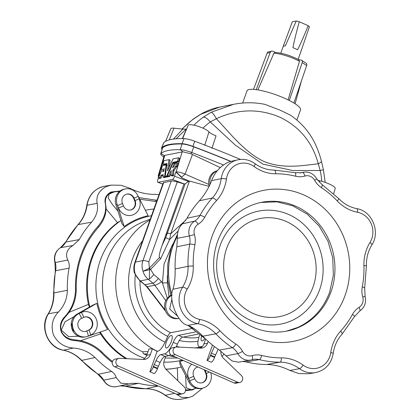 <?xml version="1.0" encoding="UTF-8"?>
<svg xmlns="http://www.w3.org/2000/svg" width="420" height="420" viewBox="0 0 420 420"><rect width="100%" height="100%" fill="white"/><g stroke="black" fill="none" stroke-linecap="round" stroke-linejoin="round"><path stroke-width="0.63" d="M286.367 331.17L297.864 327.411C312.947 320.308 323.558 308.516 329.695 292.031L333.359 275.221L332.75 257.822L327.915 241.07L319.19 226.144L307.193 214.111L292.777 205.81L276.959 201.836L260.857 202.466M220.112 245.548A57.566 53.067 78.8 0 0 251.018 320.57A57.566 53.067 78.8 0 0 319.683 289.564A57.566 53.067 78.8 0 0 288.776 214.541A57.566 53.067 78.8 0 0 220.112 245.548M226.653 248.435A50.006 46.1 78.8 0 0 234.827 298.872A50.006 46.1 78.8 0 0 279.62 316.606A50.006 46.1 78.8 0 0 313.147 286.671A50.006 46.1 78.8 0 0 304.973 236.24A50.006 46.1 78.8 0 0 260.174 218.505A50.006 46.1 78.8 0 0 226.653 248.435M171.444 341.213A6.799 2.21 -66.2 0 0 171.612 335.501A6.799 2.21 -66.2 0 0 166.273 342.237A6.799 2.21 -66.2 0 0 166.11 347.944A6.799 2.21 -66.2 0 0 171.444 341.213M204.813 338.615A6.799 2.21 113.8 0 1 201.731 340.882A6.799 2.21 113.8 0 1 201.464 336.572M307.808 336.74A76.944 70.933 -101.2 0 1 213.696 295.134A76.944 70.933 -101.2 0 1 249.386 194.922A76.944 70.933 -101.2 0 1 343.492 236.523A76.944 70.933 -101.2 0 1 307.808 336.74M299.192 327.143A65.609 60.48 -101.2 0 1 287.044 331.039A65.609 60.48 -101.2 0 1 216.636 285.159A65.609 60.48 -101.2 0 1 249.38 206.225A65.609 60.48 -101.2 0 1 261.529 202.33A65.609 60.48 -101.2 0 1 331.937 248.209A65.609 60.48 -101.2 0 1 299.192 327.143M300.562 52.505L309.393 26.812A9.203 1.937 19.6 0 0 308.222 25.704C303.865 36.309 300.337 44.315 297.623 49.728L292.913 47.644C294.1 41.559 296.216 32.928 299.25 21.74A9.203 1.937 19.6 0 0 296.247 21L285.364 45.785L283.29 46.195L292.304 21.782L296.247 21M192.224 389.487L192.565 389.907L194.891 388.6M175.948 393.86L181.356 397.336L188.8 397.551L192.559 396.286L202.671 388.143M224.075 353.981A96.012 88.51 -101.2 0 1 222.023 356.444M159.043 194.565A96.012 88.51 78.8 0 0 153.184 194.371C145.11 194.108 137.445 192.119 130.179 188.402L121.002 185.273L111.132 185.099L106.176 186.601C98.921 190.669 95.907 196.24 97.141 203.317C98.448 209.722 96.611 216.006 91.623 222.169A96.012 88.51 -101.2 0 0 79.264 239.589L72.938 245.506C66.901 249.228 65.174 254.079 67.757 260.053C69.116 262.49 69.557 265.193 69.085 268.175A96.012 88.51 78.8 0 0 67.363 290.299C67.121 298.814 64.155 306.033 58.459 311.95C52.4 318.428 50.715 326.03 53.403 334.75C57.608 342.878 64.255 347.308 73.332 348.049C81.706 348.637 88.956 351.808 95.072 357.562A96.012 88.51 -101.2 0 0 111.626 371.432C114.014 373.102 115.537 375.165 116.193 377.622L120.787 383.156L128.893 383.906L116.87 386.573A13.104 12.08 -101.2 0 1 103.709 380.189A4.001 0.504 151.1 0 1 103.698 380.195A4.001 0.504 151.1 0 1 103.357 380.168L97.949 374.257A4.001 1.15 123.3 0 0 98.291 374.304A4.001 1.15 123.3 0 0 98.306 374.299A96.311 88.788 -101.2 0 1 81.701 360.386A4.001 0.877 136.5 0 1 81.69 360.386A36.503 33.647 78.8 0 0 63.478 350.217A4.001 1.449 101 0 1 63.462 350.217A4.001 1.449 101 0 1 63.247 350.222C70.14 351.608 76.167 354.979 81.333 360.334L97.949 374.257M116.267 191.615L111.069 192.497L111.038 192.019L120.083 190.984M138.889 197.6L155.747 200.125L155.4 201.442A88.526 81.606 -101.2 0 1 156.592 201.448M157.059 200.135A89.764 82.751 78.8 0 0 155.747 200.125M182.542 223.781C178.92 227.015 177.193 231.861 177.361 238.329L189.373 235.977A16.501 15.209 -101.2 0 1 189.756 244.136A4.001 0.619 10.7 0 1 189.772 244.13A96.311 88.788 78.8 0 0 188.029 266.327A4.001 0.273 -1.8 0 1 188.039 266.322A36.503 33.647 -101.2 0 1 182.584 287.185A4.001 1.097 31.6 0 1 182.6 287.18A4.001 1.097 31.6 0 1 187.22 289.159A40.504 37.338 78.8 0 0 193.258 266.012A92.311 85.097 -101.2 0 1 194.917 244.745A20.501 18.9 78.8 0 0 194.439 234.607L189.373 235.977A13.104 12.08 78.8 0 1 194.67 221.104L182.542 223.781L187.031 218.227A96.012 88.51 -101.2 0 1 199.39 200.807C204.782 194.57 208.856 187.84 211.617 180.626C214.536 172.746 219.812 166.724 227.441 162.566L231.2 161.301L237.725 159.852A23.504 21.667 -101.2 0 0 221.235 178.642A4.001 0.546 7.9 0 1 221.251 178.637A4.001 0.546 7.9 0 1 226.427 179.046A40.504 37.338 -101.2 0 1 216.584 200.508A92.311 85.097 78.8 0 0 204.703 217.261A20.501 18.9 -101.2 0 1 198.119 224.275A4.001 1.465 58.2 0 0 194.68 221.104A4.001 1.465 58.2 0 1 194.68 221.104A16.501 15.209 78.8 0 0 199.967 215.46A4.001 1.04 28.7 0 1 199.983 215.455A4.001 1.04 28.7 0 1 204.703 217.261M242.655 103.047L247.002 90.846A28.403 5.98 19.6 0 1 284.555 98.233A28.403 5.98 19.6 0 1 300.515 109.904L296.909 120.031M193.977 125.192A83.207 76.708 -101.2 0 1 203.306 117.138L211.291 112.198L233.557 104.328C244.136 102.233 254.62 102.254 265.015 104.391L280.282 110.234L290.729 115.29C305.629 125.979 315.63 139.162 321.421 161.149L321.421 161.149A9.602 2.31 166.3 0 1 318.292 163.784C312.312 141.997 299.313 126.383 279.295 116.939C258.478 108.355 237.5 108.943 216.353 118.718L210.299 121.936A76.613 70.628 78.8 0 0 202.913 128.153M211.291 112.198A9.602 1.675 62.5 0 1 216.353 118.718C230.874 134.117 244.808 152.339 263.765 161.385C282.912 169.234 302.09 165.596 318.292 163.784L320.187 170.515L292.703 170.504L262.852 164.11L235.352 145.157L210.299 121.936A9.602 3.423 53.9 0 0 203.306 117.138M325.201 182.39L323.4 169.764L320.187 170.515A76.613 70.628 -101.2 0 1 321.788 181.33M164.136 168.425L163.8 171.224L162.708 171.67L164.136 168.425M178.469 157.946L177.366 161.385L172.856 162.383L166.546 176.321L165.202 176.694L166.96 163.553L162.897 164.252L163.994 160.645L168.998 159.658L167.528 170.851L173.066 158.844L178.447 157.778L179.487 158.235L178.463 157.778L179.503 158.403L178.4 161.847L173.996 162.719L173.654 163.375M182.616 393.787L178.967 394.511A4.001 3.685 -101.2 0 1 176.878 394.27L180.527 393.55A4.001 3.685 -101.2 0 0 182.616 393.787A4.001 3.685 -101.2 0 0 185.299 391.393A4.001 3.685 -101.2 0 0 184.254 386.925L166.283 369.626A8.001 7.376 78.8 0 1 164.199 360.691L165.764 356.296M202.419 388.195L201.201 388.437A12.243 11.282 78.8 0 1 188.942 382.058L180.023 364.586L179.739 361.405L190.16 381.817A12.243 11.282 78.8 0 0 196.025 387.461A12.243 11.282 78.8 0 0 202.419 388.195A12.243 11.282 78.8 0 0 210.625 380.867A12.243 11.282 78.8 0 0 210.767 372.645M201.605 382.888A6.883 6.342 -101.2 0 0 205.842 373.564L206.299 373.475A6.883 6.342 -101.2 0 1 201.831 382.846A6.883 6.342 -101.2 0 1 198.24 382.431A6.883 6.342 -101.2 0 1 194.691 378.719A12.8 1.04 157.6 0 1 189.714 380.851A12.243 11.282 -101.2 0 0 190.16 381.817L188.942 382.058M205.842 373.564L204.839 371.133A6.883 6.342 78.8 0 0 204.026 369.663M209.37 372.026A12.8 1.04 -22.4 0 1 206.299 373.475L205.296 371.044A6.883 6.342 78.8 0 0 204.761 369.989M197.92 366.965A6.883 6.342 78.8 0 0 193.688 376.283L194.691 378.719M191.698 364.214A12.243 11.282 78.8 0 0 188.711 378.415L189.714 380.851M143.115 359.473A8.001 7.376 -101.2 0 0 146.711 355.299L148.979 348.92L152.407 348.82L150.36 354.575A8.001 7.376 -101.2 0 1 144.995 359.363A8.001 7.376 -101.2 0 1 143.341 359.483L119.616 358.349A4.001 3.685 78.8 0 0 118.787 358.412L115.138 359.131A4.001 3.685 78.8 0 0 112.455 361.526A4.001 3.685 78.8 0 0 114.602 366.744L176.878 394.27M118.787 358.412A4.001 3.685 78.8 0 0 116.104 360.806A4.001 3.685 78.8 0 0 118.251 366.019L180.527 393.55M79.721 336.047A12.243 11.282 -101.2 0 1 73.148 320.093A12.243 11.282 -101.2 0 1 78.209 313.94L96.826 303.334L92.925 305.104L76.991 314.181L78.209 313.94A12.243 11.282 78.8 0 1 79.091 313.493L81.317 312.485A12.243 11.282 -101.2 0 1 89.98 312.496A12.243 11.282 -101.2 0 1 97.283 323.778A12.243 11.282 -101.2 0 1 90.61 335.05L88.384 336.053A12.243 11.282 78.8 0 1 87.465 336.42A12.243 11.282 -101.2 0 1 86.116 336.782A12.243 11.282 -101.2 0 1 79.721 336.047M84.856 316.979A6.883 6.342 -101.2 0 1 88.221 317.431A6.883 6.342 -101.2 0 1 92.327 323.773A6.883 6.342 -101.2 0 1 88.578 330.11L89.03 330.02A6.883 6.342 -101.2 0 0 92.783 323.683A6.883 6.342 -101.2 0 0 88.678 317.342A6.883 6.342 -101.2 0 0 85.082 316.927A6.883 6.342 -101.2 0 0 83.806 317.336L81.58 318.344A6.883 6.342 78.8 0 0 77.831 324.676A6.883 6.342 78.8 0 0 81.937 331.018A6.883 6.342 78.8 0 0 85.528 331.433A6.883 6.342 78.8 0 0 86.803 331.023A12.8 4.851 65.7 0 1 88.384 336.053M85.302 331.475A6.883 6.342 78.8 0 0 86.347 331.112L89.03 330.02A12.8 4.851 65.7 0 1 90.61 335.05M86.116 336.782L84.898 337.024A12.243 11.282 -101.2 0 1 73.936 332.682A12.243 11.282 -101.2 0 1 71.936 320.334A12.243 11.282 -101.2 0 1 76.991 314.181M99.708 332.225L100.574 333.911A80.409 74.125 78.8 0 0 125.895 358.649M100.233 332.047A80.409 74.125 78.8 0 0 126.977 358.701M137.718 195.3A12.243 11.282 78.8 0 0 131.849 189.651A12.243 11.282 78.8 0 0 125.454 188.916A12.243 11.282 78.8 0 0 117.248 196.245A12.243 11.282 78.8 0 0 117.143 204.587L124.173 226.527A74.545 68.717 78.8 0 1 148.134 215.707L137.718 195.3A12.243 11.282 -101.2 0 1 138.159 196.266L139.162 198.697A12.243 11.282 78.8 0 1 137.083 211.995A12.243 11.282 78.8 0 1 124.824 214.631A12.243 11.282 78.8 0 1 118.514 208.021L117.511 205.59A12.243 11.282 -101.2 0 1 117.143 204.587L115.93 204.829L121.947 223.608L124.173 226.527M130.405 210.058A6.883 6.342 78.8 0 0 134.642 200.739L135.098 200.65A6.883 6.342 78.8 0 1 130.631 210.016A6.883 6.342 78.8 0 1 127.04 209.606A6.883 6.342 78.8 0 1 123.491 205.889L122.488 203.459A6.883 6.342 -101.2 0 1 126.956 194.087A6.883 6.342 -101.2 0 1 130.547 194.497A6.883 6.342 -101.2 0 1 134.095 198.214A12.8 1.04 -22.4 0 0 138.159 196.266M126.73 194.135A6.883 6.342 -101.2 0 1 130.095 194.591A6.883 6.342 -101.2 0 1 133.639 198.303L134.095 198.214L135.098 200.65A12.8 1.04 -22.4 0 0 139.162 198.697M125.454 188.916L124.241 189.158A12.243 11.282 78.8 0 0 116.03 196.487A12.243 11.282 78.8 0 0 115.93 204.829M145.362 210.268A80.409 74.125 -101.2 0 1 146.076 210.126A80.409 74.125 -101.2 0 1 153.888 209.039M89.764 306.905A80.409 74.125 -101.2 0 1 120.976 220.584M87.465 336.42L107.609 329.516A74.545 68.717 -101.2 0 1 96.826 303.334M147.221 353.861L144.139 353.955A8.001 2.604 -66.2 0 1 143.729 353.876A8.001 2.604 -66.2 0 1 142.952 351.76L148.024 351.608M152.407 348.82A73.348 67.62 78.8 0 0 157.122 351.33L157.421 351.32C159.794 350.847 162.341 347.812 165.055 342.211L167.711 336.394C168.725 334.283 169.701 333.07 170.641 332.766A54.805 50.521 -101.2 0 1 139.981 280.917M220.952 351.183A8.001 7.376 78.8 0 0 223.461 358.297L241.432 375.59A4.001 3.685 -101.2 0 1 242.477 380.063A4.001 3.685 -101.2 0 1 239.794 382.457A4.001 3.685 -101.2 0 1 237.704 382.216L234.055 382.94L171.78 355.409A4.001 3.685 78.8 0 1 169.633 350.196A4.001 3.685 78.8 0 1 172.316 347.802L175.964 347.078A4.001 3.685 78.8 0 0 173.282 349.471A4.001 3.685 78.8 0 0 175.429 354.685L237.704 382.216M171.896 295.811A6.4 2.252 62.1 0 1 171.549 295.439A12.243 11.282 -101.2 0 0 166.493 301.592A12.243 11.282 -101.2 0 0 168.341 313.745A12.243 11.282 -101.2 0 0 179.004 318.36L178.243 318.523A12.243 11.282 -101.2 0 1 171.848 317.788A12.243 11.282 -101.2 0 1 165.275 301.833A12.243 11.282 -101.2 0 1 170.331 295.68L171.953 294.756M217.329 170.709A12.243 11.282 78.8 0 0 209.375 177.986A12.243 11.282 78.8 0 0 209.197 186.097M217.208 170.867A12.243 11.282 78.8 0 0 210.588 177.744A12.243 11.282 78.8 0 0 210.053 184.306M223.388 164.918A311.714 65.615 -160.4 0 0 191.714 152.497A12.485 2.63 -160.4 0 0 180.254 149.704A114.896 24.182 -160.4 0 0 160.918 153.536L162.608 147.845A115.211 24.25 19.6 0 1 181.997 144.002A12.8 2.693 19.6 0 1 193.751 146.864A312.034 65.677 19.6 0 1 230.669 161.427M162.761 184.123L157.899 182.285A3.203 1.076 -69.3 0 1 157.815 179.534L164.787 155.369L182.117 151.935L182.968 151.841L190.874 153.767L220.211 167.559M178.112 231.042L169.654 239.484A4.001 0.383 -154.9 0 0 165.659 237.757L185.141 183.839L183.976 183.944L177.277 181.934C174.51 181.13 172.51 180.815 171.276 180.978L163.249 182.758L134.888 262.39A6.4 1.349 19.6 0 1 135.382 262.091L163.737 182.474M209.055 186.386L189.467 181.046L170.667 233.84L185.923 220.054M167.612 233.079A4.001 0.84 -160.4 0 1 170.667 233.84L169.654 239.484L160.64 258.772L159.542 257.444C158.802 256.347 159.663 252.31 162.115 245.338L183.976 183.944M167.37 275.588L167.386 282.886L169.013 296.567M157.983 301.413L165.538 311.178M191.363 328.655L170.641 332.766M165.942 369.274A80.409 74.125 78.8 0 0 176.589 368.02L177.34 367.873A80.409 74.125 78.8 0 0 181.246 366.98M177.371 367.868L177.734 380.651M298.882 59.729L301.145 60.107A2.399 1.785 123.4 0 1 301.681 60.312A2.399 1.785 123.4 0 1 302.201 62.58L289.286 100.469M275.504 52.416L273.016 51.319A2.399 2.21 78.8 0 0 270.17 52.568L256.252 89.654M68.822 312.433L88.415 304.406A80.409 74.125 -101.2 0 1 117.537 222.626L121.133 220.474M105.887 208.63L117.537 222.626M100.574 333.911L80.33 340.767M167.386 282.886A4.001 0.289 -3.9 0 0 162.451 283.059L164.057 264.043L172.589 244.34M177.277 181.934L148.853 261.755L149.368 268.202A4.799 0.908 43.4 0 1 150.586 269.393L143.036 271.262C141.755 267.661 141.719 264.107 142.926 260.594L171.276 180.978M189.467 181.046L188.706 180.905L188.496 181.503L185.141 183.839M160.64 258.772L150.586 269.393L153.757 274.57L158.424 278.397L161.453 281.652A6.4 1.454 144.7 0 1 154.849 285.233L152.943 283.159L145.168 284.697A6.4 1.549 -51.3 0 1 144.632 284.634L146.716 286.771A6.4 0.803 -37.6 0 0 147.205 286.75L140.411 280.891C137.839 278.791 136.001 276.119 134.894 272.874C134.006 269.199 134.169 265.603 135.382 262.091L142.926 260.594A6.4 1.349 -160.4 0 1 148.853 261.755M158.424 278.397A6.4 1.774 129.3 0 1 152.943 283.159L148.276 279.332C145.74 277.226 143.992 274.538 143.036 271.262L149.137 268.354A4.799 0.593 71.5 0 1 149.604 269.75M167.297 298.242L162.451 283.059L161.453 281.652M164.787 155.369L164.136 155.752L158.214 175.707A7.334 1.544 19.6 0 1 158.786 175.35L159.007 175.56M208.814 184.433L185.105 174.101A7.334 1.544 -160.4 0 0 176.122 171.911L175.817 171.974L174.541 176.216A3.203 1.076 -69.3 0 1 172.421 179.466L158.13 182.296A3.203 1.076 -69.3 0 1 157.899 182.285M163.039 177.125L163.275 174.699L161.102 175.13L159.821 177.76L158.408 177.807L162.278 169.26L161.411 169.024L162.383 165.779L166.162 164.861L164.603 176.578L163.039 177.125L164.073 177.581L165.496 177.303L165.659 176.904M159.442 178.264L160.86 178.222L162.136 175.591L163.228 175.376M176.006 166.131L175.366 166.52A7.681 2.578 110.7 0 1 172.898 170.121L172.578 174.972L171.014 175.544L172.048 176.001L173.471 175.723L173.822 170.851L176.405 166.976L177.046 166.593L178.022 163.343L176.983 162.887L176.006 166.131L177.046 166.593M168.231 176.526L169.643 176.479L171.066 173.439M169.019 159.752L170.053 160.209L169.034 167.653M166.226 177.151L165.186 176.694L166.236 177.156L167.48 176.909L167.696 176.531M163.936 164.708L162.897 164.252L163.952 164.708L166.877 164.131M188.706 180.905L181.892 177.823L181.587 177.172L185.105 174.101L192.465 154.455M181.892 177.823L175.817 171.974M177.366 315.992L169.706 309.057L171.927 298.778M170.331 295.68L171.922 295.229M208.184 341.413L207.533 343.24A8.001 7.376 -101.2 0 1 202.172 348.028A8.001 7.376 -101.2 0 1 200.513 348.154L176.788 347.014A4.001 3.685 78.8 0 0 175.964 347.078M205.643 339.034L203.884 343.964A8.001 7.376 -101.2 0 1 200.287 348.143M214.415 346.563L211.397 353.173A8.001 2.604 -66.2 0 0 210.614 355.1L210.436 355.604A4.799 1.565 113.8 0 1 207.034 360.386L211.186 362.224A4.799 1.565 113.8 0 0 214.583 357.441L214.767 356.937A8.001 2.604 -66.2 0 1 215.549 355.01L218.174 349.256M207.034 360.386L212.489 345.067M239.794 382.457L236.145 383.177A4.001 3.685 -101.2 0 1 234.055 382.94M195.237 332.042L178.553 335.349L182.705 337.187L197.967 334.163M202.529 346.348L200.156 346.82A13.204 4.295 113.8 0 1 199.148 346.736A13.204 4.295 113.8 0 1 198.938 337.255A8.001 2.604 -66.2 0 0 199.432 335.213M178.553 335.349A8.001 2.604 113.8 0 0 173.261 342.342A13.204 4.295 -66.2 0 1 164.53 353.881L160.86 354.606A8.001 2.604 113.8 0 0 155.978 360.654L154.219 364.507A8.001 2.604 113.8 0 0 153.436 366.434L153.258 366.938A4.799 1.565 -66.2 0 1 149.861 371.721L157.122 351.33M176.111 347.051A13.204 4.295 -66.2 0 0 177.413 344.18A8.001 2.604 113.8 0 1 182.705 337.187M149.861 371.721L154.009 373.553A4.799 1.565 -66.2 0 0 157.411 368.77L157.589 368.267A8.001 2.604 113.8 0 1 158.372 366.34L160.13 362.486A8.001 2.604 113.8 0 1 165.013 356.444L168.683 355.714A13.204 4.295 -66.2 0 0 170.657 354.648M134.274 272.496L134.894 272.874L134.416 273.016L134.274 272.496C133.539 269.078 133.744 265.713 134.888 262.39M165.37 310.748L146.716 286.771M163.79 156.917A12.485 2.63 19.6 0 1 160.724 153.825A12.485 2.63 19.6 0 1 160.918 153.536L164.283 155.547M162.608 147.845A12.8 2.693 -160.4 0 0 162.414 148.139L160.724 153.825M158.697 176.584A7.334 1.544 19.6 0 1 158.214 175.707M165.832 369.154A80.409 74.125 78.8 0 0 177.34 367.873M179.739 361.405A74.545 68.717 78.8 0 0 183.314 360.507M88.415 304.406L89.439 307.094M117.941 211.113L112.686 204.845L108.218 198.051L109.095 194.108L114.476 191.735L119.558 191.394M134.642 200.739L133.639 198.303M111.069 192.497C107.562 194.507 105.677 197.253 105.41 200.744L105.483 203.653C107.179 211.486 104.895 219.292 98.637 227.073A88.526 81.606 78.8 0 0 81.543 255.869A88.526 81.606 -101.2 0 0 76.272 289.889C75.92 300.668 72.193 309.734 65.09 317.084L62.911 320.087C60.653 323.683 60.181 327.553 61.504 331.7C63.452 335.528 66.528 337.99 70.739 339.087L74.471 339.859C84.919 340.631 94.038 344.647 101.819 351.907A88.526 81.606 78.8 0 0 112.481 361.452M74.02 316.669L65.074 321.741L61.257 330.162L68.612 336.609L78.456 336.262M73.547 332.157L71.342 322.702M88.578 330.11L86.347 331.112M196.114 388.185L191.625 389.723L186.239 387.875L185.566 375.438M185.54 389.928L191.777 389.676M166.546 176.321L167.58 176.783M172.856 162.383L173.896 162.845M177.492 161.191L178.532 161.653M171.014 175.544L171.171 170.594L168.709 175.896L167.191 176.064L172.814 163.648L174.353 163.238L172.531 167.638A4.226 1.418 -69.3 0 0 175.445 163.196L176.983 162.887M172.552 167.407L172.856 167.538M174.332 163.475L175.229 163.874M168.709 175.896L169.743 176.353M172.578 174.972L173.618 175.429M172.783 170.394L173.822 170.851M159.92 177.639L160.96 178.096M161.002 175.256L162.036 175.718M164.603 176.578L165.638 177.035M166.199 164.955L166.735 165.191M162.729 171.434L163.097 171.596M288.12 99.892L299.476 61.283L298.72 59.703M257.896 89.901L273.866 53.277L275.21 52.405C282.487 53.025 290.425 55.493 299.024 59.808M271.766 51.172L268.721 51.776A2.399 2.21 78.8 0 0 267.125 53.172L253.544 89.371M204.708 145.352L208.982 131.88C210.042 133.088 212.405 134.41 216.053 135.849L211.885 148.365M208.982 131.88A11.204 2.357 -160.4 0 0 197.857 126.247A11.204 2.357 -160.4 0 0 188.186 125.249L182.616 138.59M182.306 138.584L186.501 129.055M233.557 104.328L234.402 104.165M182.275 129.077A83.207 76.708 -101.2 0 1 193.436 119.091L200.723 114.293L219.681 107.074L233.363 104.365M176.08 138.789L186.134 129.129L182.779 129.129L173.46 139.067M161.679 147.73L163.81 142.632A11.708 2.462 -160.4 0 0 163.669 142.832L161.537 147.934A12.002 2.525 -160.4 0 1 161.679 147.73A116.014 24.418 19.6 0 1 181.997 143.703A12.002 2.525 19.6 0 1 192.911 146.375A312.832 65.846 19.6 0 1 230.942 161.359M161.537 147.934A12.002 2.525 -160.4 0 0 162.094 149.216M163.81 142.632A115.715 24.355 19.6 0 1 184.07 138.616A11.708 2.462 19.6 0 1 194.717 141.215A312.538 65.788 19.6 0 1 240.539 159.432M193.436 119.091A9.602 3.423 -126.1 0 0 192.906 119.317L181.965 129.045M200.723 114.293A9.602 5.308 -120.6 0 0 200.083 114.576C206.309 110.917 212.846 108.418 219.676 107.079M165.553 141.367L170.851 128.683A11.204 2.357 19.6 0 1 174.006 128.179L182.779 129.129M319.211 182.207L319.667 180.81L317.662 180.322M319.667 180.81A11.204 2.357 19.6 0 1 330.388 184.543A11.204 2.357 19.6 0 1 335.223 188.433L333.68 193.636M301.681 60.312L306.149 63.263A2.399 1.785 123.4 0 1 306.668 65.531L293.895 103.01M177.361 238.329L176.852 246.818A96.012 88.51 78.8 0 0 175.13 268.937C175.292 277.379 174.562 284.151 172.935 289.259C167.979 299.397 178.211 324.098 187.808 325.358C192.113 326.755 197.127 330.372 202.839 336.2A96.012 88.51 -101.2 0 0 219.387 350.07L231.966 360.938L238.471 362.192L250.504 360.087A13.104 12.08 78.8 0 0 251.795 359.777A4.001 1.544 -106.8 0 0 251.811 359.777A4.001 1.544 -106.8 0 0 251.869 359.762A4.001 1.544 -106.8 0 0 252.231 355.63A9.104 8.395 -101.2 0 1 242.534 351.341A4.001 0.504 -28.9 0 1 237.846 353.603A4.001 0.504 -28.9 0 1 237.835 353.608A16.501 15.209 78.8 0 0 232.428 347.713A4.001 1.15 -56.7 0 0 232.444 347.713A4.001 1.15 -56.7 0 0 235.814 344.022A20.501 18.9 -101.2 0 1 242.534 351.341M242.676 361.457L246.236 361.94A96.012 88.51 78.8 0 0 266.816 364.481C274.89 364.749 282.555 366.739 289.821 370.456L299.014 373.58L308.868 373.753L315.514 372.593A23.504 21.667 -101.2 0 1 299.534 368.692A4.001 1.092 -53.7 0 0 299.544 368.692A4.001 1.092 -53.7 0 0 303.082 365.111A40.504 37.338 78.8 0 0 281.416 357.882A92.311 85.097 -101.2 0 1 261.628 355.43A20.501 18.9 78.8 0 0 252.231 355.63M128.893 383.906L131.114 383.344L138.469 383.297A96.012 88.51 78.8 0 0 157.799 385.838M61.504 331.7L61.241 331.858C63.961 337.087 68.213 339.974 74.004 340.526C84.488 341.35 93.623 345.408 101.414 352.706A89.764 82.751 78.8 0 0 112.25 362.397M61.241 331.858C59.498 326.251 60.543 321.347 64.376 317.153C71.463 309.74 75.175 300.625 75.505 289.816L76.272 289.889M111.038 192.019C106.365 194.623 104.407 198.156 105.163 202.613C106.806 210.483 104.486 218.316 98.191 226.118A89.764 82.751 78.8 0 0 75.505 289.816M139.713 199.206L155.4 201.442M192.565 389.907L185.483 390.679M297.623 49.728L292.913 47.644M308.222 25.704L299.25 21.74M285.364 45.785L283.29 46.195M79.264 239.589L65.846 242.041A4.001 1.04 -151.3 0 0 65.83 242.046A96.311 88.788 -101.2 0 1 78.241 224.569A4.001 1.281 -137.9 0 0 78.225 224.569A4.001 1.281 -137.9 0 0 77.947 224.716L65.525 242.23L60.343 247.769A4.001 1.465 -121.8 0 1 60.532 247.695A4.001 1.465 -121.8 0 0 60.532 247.695A16.501 15.209 78.8 0 0 65.846 242.041A4.001 1.04 -151.3 0 0 65.525 242.23M91.623 222.169L78.241 224.569A36.503 33.647 78.8 0 0 87.113 205.222A4.001 0.546 -172.1 0 0 87.098 205.228A4.001 0.546 -172.1 0 0 86.793 205.385A4.001 0.546 -172.1 0 0 87.05 205.627M55.314 270.889A4.001 0.619 -169.3 0 1 55.619 270.721A4.001 0.619 -169.3 0 0 55.619 270.721A16.501 15.209 -101.2 0 0 55.251 262.558L54.92 262.595L55.314 270.889L53.592 293.029C53.771 300.699 51.954 307.676 48.143 313.95A4.001 1.097 -148.4 0 1 48.447 313.772A4.001 1.097 -148.4 0 0 48.447 313.772A23.504 21.667 78.8 0 0 63.478 350.217L73.332 348.049M69.085 268.175L55.634 270.721A96.311 88.788 78.8 0 0 53.902 292.908A4.001 0.273 178.2 0 0 53.891 292.913A4.001 0.273 178.2 0 0 53.592 293.029M67.363 290.299L53.902 292.908A36.503 33.647 -101.2 0 1 48.463 313.766L58.459 311.95M116.193 377.622L103.709 380.189A16.501 15.209 78.8 0 0 98.306 374.299L111.626 371.432M120.062 385.865A16.501 15.209 -101.2 0 1 125.234 386.206A4.001 1.423 104.1 0 1 125.223 386.206A4.001 1.423 104.1 0 1 124.976 386.201L145.756 388.773A4.001 1.528 89.9 0 1 145.625 388.757M138.469 383.297L125.234 386.206A96.311 88.788 78.8 0 0 145.882 388.757A4.001 1.528 89.9 0 1 145.866 388.762A36.503 33.647 -101.2 0 1 165.406 395.278A4.001 1.092 126.3 0 1 165.396 395.278A23.504 21.667 78.8 0 0 182.275 399C176.075 400.25 170.336 398.995 165.044 395.231A4.001 1.092 126.3 0 0 165.396 395.278L174.662 393.293M253.281 359.42A16.501 15.209 -101.2 0 1 253.428 359.394A16.501 15.209 -101.2 0 1 259.361 359.62A4.001 1.423 -75.9 0 0 259.371 359.62A4.001 1.423 -75.9 0 0 261.628 355.43M246.236 361.94L259.361 359.62A96.311 88.788 78.8 0 0 280.004 362.171A4.001 1.528 -90.1 0 0 280.019 362.171A36.503 33.647 -101.2 0 1 299.534 368.692L289.821 370.456M219.387 350.07L232.428 347.713A96.311 88.788 -101.2 0 1 215.828 333.8A4.001 0.877 -43.5 0 0 215.838 333.8A36.503 33.647 78.8 0 0 197.6 323.631A4.001 1.449 -79 0 0 197.615 323.631A23.504 21.667 -101.2 0 1 182.584 287.185L172.935 289.259M187.031 218.227L199.967 215.46A96.311 88.788 -101.2 0 1 212.363 197.983A4.001 1.281 42.1 0 1 212.378 197.983A4.001 1.281 42.1 0 1 216.584 200.508M199.39 200.807L212.363 197.983A36.503 33.647 78.8 0 0 221.235 178.642L211.617 180.626M274.134 170.095A4.001 1.528 89.9 0 1 274.244 170.084L295.024 172.652L301.313 172.757A16.501 15.209 -101.2 0 0 302.327 172.489A4.001 1.544 73.2 0 1 302.342 172.489A4.001 1.544 73.2 0 1 304.957 176.033A20.501 18.9 78.8 0 1 295.565 176.227A92.311 85.097 -101.2 0 0 275.777 173.78A40.504 37.338 78.8 0 1 254.111 166.546A19.504 17.981 78.8 0 0 226.427 179.046M142.952 352.018A70.476 64.969 -101.2 0 1 102.443 285.317A70.476 64.969 -101.2 0 1 143.514 221.755L150.318 219.067M177.623 357.992L170.536 358.097A70.476 64.969 -101.2 0 1 165.175 357.935M204.839 371.133L205.296 371.044A12.8 1.04 -22.4 0 0 206.204 370.629M193.688 376.283A12.8 1.04 157.6 0 1 188.711 378.415M81.58 318.344A12.8 4.851 -114.3 0 0 79.091 313.493M83.806 317.336A12.8 4.851 -114.3 0 0 81.317 312.485M144.685 358.381A73.847 68.077 -101.2 0 1 139.986 356.512A73.847 68.077 -101.2 0 1 96.159 279.783A73.847 68.077 -101.2 0 1 151.494 215.759M182.333 360.071A73.847 68.077 -101.2 0 1 163.832 362.093M157.421 351.32A73.406 67.672 -101.2 0 1 115.784 286.844A73.406 67.672 -101.2 0 1 150.008 219.938M175.429 354.685L171.78 355.409M190.874 153.767L191.714 152.497L193.751 146.864M203.915 337.312A73.406 67.672 -101.2 0 1 190.496 326.508M171.916 294.777A73.406 67.672 -101.2 0 1 177.324 236.229M162.115 245.338L165.659 237.757M149.368 268.202L159.542 257.444M165.769 300.641L154.849 285.233L147.205 286.75L165.128 310.044M153.757 274.57A6.4 1.774 129.3 0 1 148.276 279.332L140.411 280.891A6.4 1.549 -51.3 0 1 139.871 280.828L134.416 273.016M182.968 151.841L180.254 149.704L181.997 144.002M181.587 177.172L176.122 171.911L182.117 151.935M207.533 343.24L203.884 343.964M200.156 346.82L201.453 347.393M210.436 355.604L214.583 357.441M210.614 355.1L214.767 356.937M211.397 353.173L215.549 355.01M183.335 337.06A54.805 50.521 78.8 0 0 198.886 337.433M149.352 278.885L149.525 269.498M165.816 234.943L167.89 233.111M167.711 336.394A58.364 53.802 -101.2 0 1 135.287 275.105M165.055 342.211A64.543 59.498 -101.2 0 1 142.569 240.828M168.982 355.64A73.406 67.672 78.8 0 0 175.471 357.042M123.491 205.889A12.8 1.04 157.6 0 1 118.514 208.021M122.488 203.459A12.8 1.04 157.6 0 1 117.511 205.59M146.711 355.299L150.36 354.575M114.602 366.744L118.251 366.019M173.261 342.342L177.413 344.18M164.53 353.881L168.683 355.714M160.86 354.606L165.013 356.444M155.978 360.654L160.13 362.486M154.219 364.507L158.372 366.34M153.436 366.434L157.589 368.267M153.258 366.938L157.411 368.77M144.139 353.955L146.774 355.12M179.282 340.52A58.364 53.802 78.8 0 0 198.02 341.245M176.437 346.385A64.543 59.498 78.8 0 0 180.075 347.172M194.901 347.886A64.543 59.498 78.8 0 0 200.135 347.172M188.496 181.503L174.541 176.216M162.781 184.06L158.13 182.296M184.312 183.971L172.421 179.466M166.446 176.447L167.48 176.909M172.956 162.262L173.996 162.719M177.366 161.385L178.4 161.847M169.008 159.668L170.021 160.115M175.366 166.52L176.405 166.976M175.46 166.409L176.5 166.871M175.88 166.325L176.92 166.787M174.368 163.249L175.303 163.663M167.186 176.3L168.221 176.762L167.171 176.3M168.609 176.022L169.643 176.479M172.431 175.261L173.471 175.723M172.898 170.121L173.933 170.583M161.427 169.192L162.162 169.517M159.422 178.5L158.382 178.043L159.437 178.5M159.821 177.76L160.86 178.222M161.102 175.13L162.136 175.591M164.462 176.841L165.496 177.303M166.189 164.871L166.745 165.118M299.476 61.283A18.496 3.89 -160.4 0 0 273.866 53.277M270.17 52.568L267.125 53.172M192.911 146.375L194.717 141.215M181.997 143.703L184.07 138.616M169.297 139.892L174.006 128.179M306.668 65.531L302.201 62.58M275.777 173.78A4.001 1.528 89.9 0 0 274.244 170.084C267.304 170.053 260.873 167.9 254.956 163.627A4.001 1.092 126.3 0 1 254.111 166.546M295.024 172.652A4.001 1.423 104.1 0 1 295.565 176.227M299.964 172.982L303.13 172.279A13.104 12.08 -101.2 0 0 302.327 172.489L300.31 172.935M175.13 268.937L188.029 266.327A4.001 0.273 -1.8 0 1 193.258 266.012M176.852 246.818L189.756 244.136A4.001 0.619 10.7 0 1 194.917 244.745M194.439 234.607A9.104 8.395 -101.2 0 1 198.119 224.275M187.22 289.159A19.504 17.981 78.8 0 0 199.678 319.405A40.504 37.338 -101.2 0 1 219.902 330.687A92.311 85.097 78.8 0 0 235.814 344.022M187.808 325.358L197.6 323.631A4.001 1.449 -79 0 0 199.678 319.405M202.839 336.2L215.828 333.8A4.001 0.877 -43.5 0 0 219.902 330.687M253.428 359.394L250.504 360.087A13.104 12.08 78.8 0 1 237.835 353.608L225.797 355.897M266.816 364.481L280.004 362.171A4.001 1.528 -90.1 0 0 281.416 357.882M303.082 365.111A19.504 17.981 78.8 0 0 330.766 352.611A40.504 37.338 -101.2 0 1 340.61 331.149A92.311 85.097 78.8 0 0 352.49 314.401A20.501 18.9 -101.2 0 1 359.074 307.387A4.001 1.465 -121.8 0 1 359.656 311.089L354.475 316.622A4.001 1.04 -151.3 0 0 352.49 314.401M315.514 372.593C325.358 370.267 331.259 363.893 333.207 353.467A4.001 0.546 -172.1 0 0 330.766 352.611M354.475 316.622L342.053 334.136A4.001 1.281 -137.9 0 0 340.61 331.149M363.93 265.65A4.001 0.273 178.2 0 1 366.408 265.829C366.23 258.153 368.046 251.181 371.858 244.902A4.001 1.097 -148.4 0 0 369.973 242.503A40.504 37.338 78.8 0 0 363.93 265.65A92.311 85.097 -101.2 0 1 362.276 286.918A20.501 18.9 78.8 0 0 362.754 297.056A9.104 8.395 -101.2 0 1 359.074 307.387M366.408 265.829L364.686 287.963A4.001 0.619 -169.3 0 0 362.276 286.918M364.686 287.963L365.08 296.257L362.754 297.056M369.973 242.503A19.504 17.981 78.8 0 0 357.509 212.258A40.504 37.338 -101.2 0 1 337.286 200.975A92.311 85.097 78.8 0 0 321.379 187.64A20.501 18.9 -101.2 0 1 314.659 180.316A9.104 8.395 78.8 0 0 304.957 176.033M371.858 244.902C380.656 231.819 372.083 210.982 356.753 208.635A4.001 1.449 101 0 1 357.509 212.258M303.13 172.279C308.942 171.371 313.446 173.507 316.643 178.689L322.051 184.595L338.667 198.524A4.001 0.877 136.5 0 1 337.286 200.975M322.051 184.595A4.001 1.15 123.3 0 1 321.379 187.64M316.643 178.689A4.001 0.504 151.1 0 1 314.659 180.316M158.225 386.027L145.882 388.757A4.001 1.528 89.9 0 1 145.756 388.773C152.696 388.805 159.128 390.957 165.044 395.231M95.072 357.562L81.701 360.386A4.001 0.877 136.5 0 1 81.333 360.334M101.414 352.706L101.819 351.907M74.004 340.526L74.471 339.859M64.376 317.153L65.09 317.084M72.938 245.506L60.543 247.69A13.104 12.08 -101.2 0 0 55.251 262.558L67.757 260.053M98.191 226.118L98.637 227.073M105.163 202.613L105.483 203.653M77.947 224.716C82.74 219.345 85.691 212.903 86.793 205.385C88.741 194.964 94.642 188.585 104.486 186.265A23.504 21.667 78.8 0 0 87.113 205.222L97.141 203.317M298.137 59.341L301.434 50.069M205.627 339.071L188.197 325.5M170.777 295.428L167.659 279.825L167.759 263.949L171.071 248.546L177.466 234.323M199.148 346.736L201.149 347.624M144.632 284.634L139.871 280.828M145.357 210.268L146.076 210.126M143.729 353.876L146.738 355.21M170.037 160.115L168.998 159.658M175.392 163.7L174.353 163.238M172.032 176.001L170.998 175.544M162.451 169.649L161.411 169.192M164.062 177.581L163.023 177.125M167.218 165.317L166.178 164.861M301.487 80.729L295.097 103.761M192.906 119.317L200.083 114.576M323.4 169.764L321.421 161.149M254.956 163.627C249.664 159.863 243.925 158.603 237.725 159.852M342.053 334.136C337.26 339.507 334.31 345.949 333.207 353.467M359.656 311.089C364.702 307.466 366.508 302.521 365.08 296.257M338.667 198.524C343.833 203.879 349.86 207.249 356.753 208.635M120.036 385.87L124.976 386.201M188.8 397.551L182.275 399M116.87 386.573C111.058 387.481 106.554 385.345 103.357 380.168M63.247 350.222C47.917 347.87 39.343 327.038 48.143 313.95M54.92 262.595C53.492 256.331 55.298 251.386 60.343 247.769M111.132 185.099L104.486 186.265M280.802 53.167L284.099 43.901"/></g></svg>
